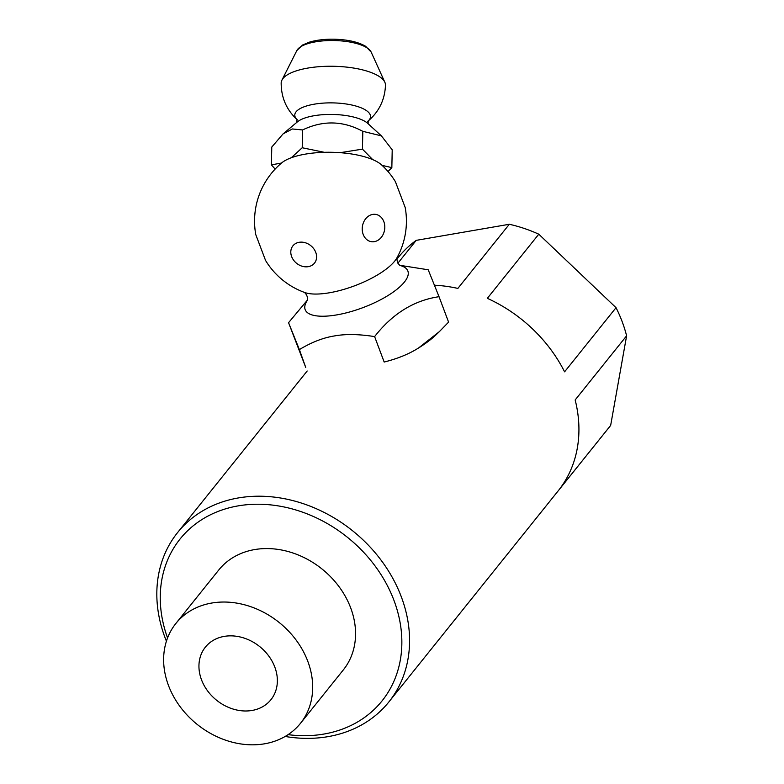 <?xml version="1.0" encoding="UTF-8"?>
<svg xmlns="http://www.w3.org/2000/svg" width="784" height="784" viewBox="0 0 784 784"><rect width="100%" height="100%" fill="white"/><g stroke="black" fill="none" stroke-linecap="round" stroke-linejoin="round"><path stroke-width="1.18" d="M396.822 259.249L398.39 257.299A135.397 110.907 38.7 0 1 416.226 240.355L509.316 224.273A135.397 110.907 38.7 0 1 538.784 234.191L616.038 307.681A135.397 110.907 38.7 0 1 622.153 321.607A135.397 110.907 38.7 0 1 626.612 335.817L610.658 425.408A135.397 110.907 38.7 0 1 609.619 426.731L388.815 702.013A135.397 110.907 -141.3 0 0 401.339 596.889A135.397 110.907 -141.3 0 0 296.969 501.711A135.397 110.907 -141.3 0 0 177.586 532.571A135.397 110.907 -141.3 0 0 166.424 641.194M285.151 736.46A135.397 110.907 -141.3 0 0 388.815 702.013M538.784 234.191L487.334 298.332A135.397 110.907 -141.3 0 1 564.588 371.822L616.038 307.681M434.552 285.219A135.397 110.907 -141.3 0 1 457.866 288.414L509.316 224.273M416.226 240.355L397.89 263.208M626.612 335.817L575.162 399.958A135.397 110.907 -141.3 0 1 559.208 489.549L610.658 425.408M274.812 667.086A42.013 34.418 38.7 0 1 270.921 699.71A42.013 34.418 38.7 0 1 233.877 709.285A42.013 34.418 38.7 0 1 201.498 679.757A42.013 34.418 38.7 0 1 205.379 647.133A42.013 34.418 38.7 0 1 242.423 637.559A42.013 34.418 38.7 0 1 274.812 667.086M167.56 637.951A129.419 106.016 38.7 0 1 238.924 505.749A129.419 106.016 38.7 0 1 393.989 600.456A129.419 106.016 38.7 0 1 288.071 734.647M175.871 623.466L218.746 570.007A79.841 65.405 38.7 0 1 321.95 568.949A79.841 65.405 38.7 0 1 343.314 669.928L300.439 723.377A79.841 65.405 -141.3 0 0 279.075 622.408A79.841 65.405 -141.3 0 0 175.871 623.466A79.841 65.405 -141.3 0 0 168.482 685.461A79.841 65.405 -141.3 0 0 230.035 741.576A79.841 65.405 -141.3 0 0 300.439 723.377M265.551 260.435L255.77 234.612L265.551 260.435A75.93 75.93 0 0 0 304.751 292.52L304.751 292.52A52.93 17.797 -20.6 0 0 354.789 285.739A52.93 17.797 -20.6 0 0 396.91 257.877L396.91 257.877A75.93 75.93 0 0 0 405.201 207.535L395.42 181.712A75.93 75.93 0 0 0 381.681 164.993M281.515 163.043L271.401 164.856L271.774 147.059L283.063 133.907L292.403 128.978L302.595 129.948C322.881 120.187 342.951 120.648 362.816 131.33L381.387 135.857L392.216 149.822L391.843 167.619L382.092 165.375M368.137 123.823L368.196 120.912L367.696 121.393C378.927 111.965 384.856 99.891 385.483 85.162A52.165 17.807 -178.8 0 0 384.856 82.281A52.165 17.807 -178.8 0 0 307.867 68.071A52.165 17.807 -178.8 0 0 281.917 80.144A52.165 17.807 -178.8 0 0 281.172 83.006C281.201 97.765 286.621 110.074 297.44 119.932L296.96 119.433L296.901 122.343M399.575 265.266L428.211 269.784L439.03 296.695C413.942 300.39 392.47 313.688 374.615 336.601L384.17 362.032C397.606 358.68 409.081 353.996 418.587 347.959A74.666 25.117 -20.6 0 0 435.943 334.905L439.344 331.652L418.587 347.959M374.615 336.601C358.856 334.111 345.421 333.906 334.317 335.964C323.106 337.757 311.464 342.294 299.38 349.595L288.561 322.685L307.612 299.841M381.69 165.003A53.694 18.336 -178.8 0 0 331.916 152.292A53.694 18.336 -178.8 0 0 281.652 162.925A75.93 75.93 0 0 0 255.77 234.612M308.269 266.668A13.818 11.319 38.7 0 1 290.962 250.194A13.818 11.319 38.7 0 1 311.846 246.588A13.818 11.319 38.7 0 1 308.269 266.668M383.837 221.637A13.818 11.221 -80.8 0 1 372.322 241.776A13.818 11.221 -80.8 0 1 364.384 220.686A13.818 11.221 -80.8 0 1 383.837 221.637M302.595 129.948L302.222 147.755L291.276 157.751M324.36 152.321L302.222 147.755M362.816 131.33L362.443 149.136L340.138 152.684M271.401 164.856L275.125 169.099M388.031 171.529L391.843 167.619M372.714 159.613L362.443 149.136M288.561 322.685L305.74 367.451L299.38 349.595M439.03 296.695L448.585 322.126L439.344 331.652M399.742 265.394A54.86 18.453 159.4 0 1 396.479 289.659A54.86 18.453 159.4 0 1 336.826 314.884A54.86 18.453 159.4 0 1 307.573 300.037M297.018 119.54A37.887 12.936 1.2 0 1 314.178 104.194A37.887 12.936 1.2 0 1 357.347 106.467A37.887 12.936 1.2 0 1 368.137 121.01M381.387 135.857L367.735 123.392A37.799 12.907 -178.8 0 0 313.982 115.748A37.799 12.907 -178.8 0 0 297.322 121.932L283.063 133.907M315.589 41.826A37.652 12.858 -178.8 0 0 296.852 50.539L302.575 45.011L309.288 42.189C316.207 40.102 324.292 39.102 333.543 39.2C347.39 39.514 358.102 41.885 365.677 46.315L371.155 52.077A37.652 12.858 -178.8 0 0 315.589 41.826M307.181 370.999L177.586 532.571M400.065 265.6C397.704 263.434 396.694 260.768 397.057 257.593M307.465 300.409C307.818 297.224 306.809 294.549 304.457 292.393M296.852 50.539L281.917 80.144M371.155 52.077L384.856 82.281"/></g></svg>
